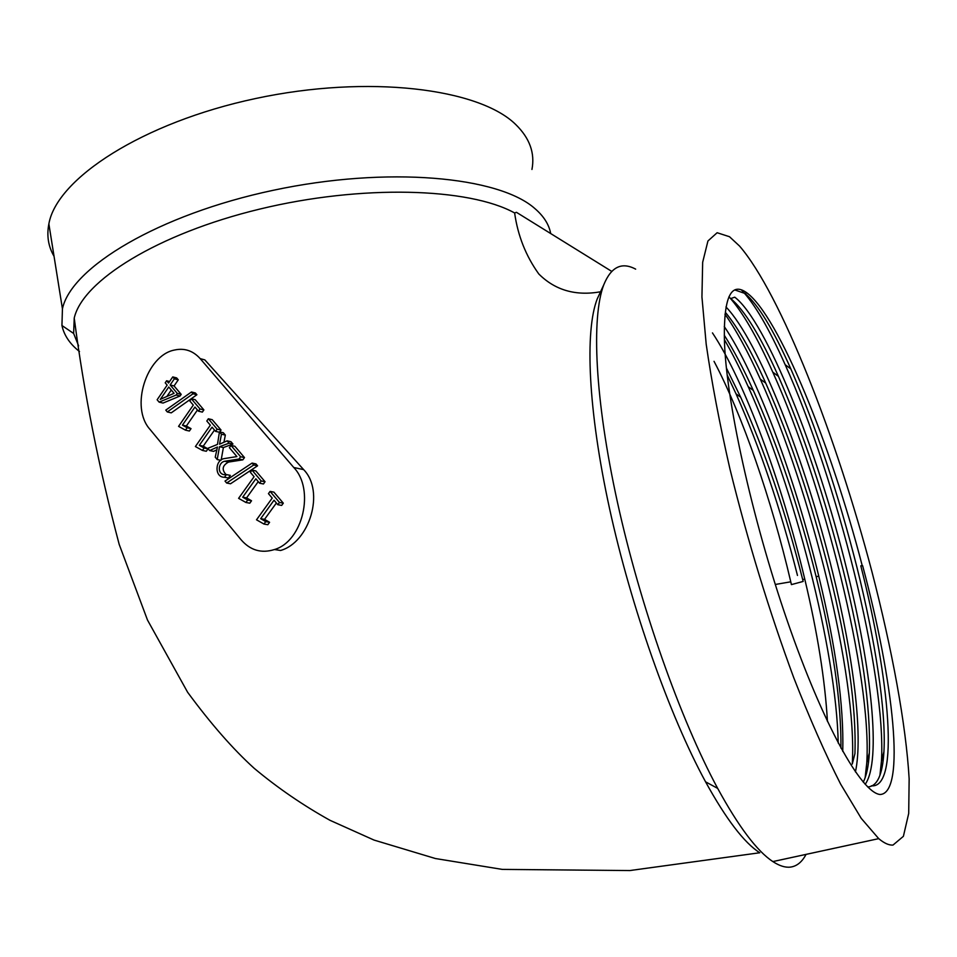 <?xml version="1.0" encoding="UTF-8"?>
<svg xmlns="http://www.w3.org/2000/svg" width="957" height="957" viewBox="0 0 957 957"><rect width="100%" height="100%" fill="white"/><g stroke="black" fill="none" stroke-linecap="round" stroke-linejoin="round"><path stroke-width="1.44" d="M200.192 358.636L293.763 467.495C314.985 489.434 302.914 541.291 274.48 549.533C261.405 553.636 250.255 550.371 241.032 539.7L150.141 429.549C129.674 407.371 146.624 355.179 174.497 350.035C184.45 347.834 193.015 350.693 200.192 358.636L204.822 359.892L303.632 469.612C325.141 491.515 309.518 542.308 280.664 550.454M600.314 292.268L597.216 298.967C584.775 330.859 587.981 409.728 609.537 508.526C631.106 607.216 669.457 715.525 705.56 781.821C726.1 819.144 744.175 842.794 759.762 852.759L629.802 870.559L502.293 869.399L435.447 858.537L374.02 840.067L330.057 820.34C303.01 805.304 277.733 787.97 254.227 768.339C233.053 749.175 210.851 723.815 187.62 692.258L147.498 620.052L119.194 544.413C98.93 468.009 83.941 392.573 74.227 318.095L73.629 333.455L78.618 345.86M600.541 291.789C575.671 296.18 555.096 290.234 538.803 273.977C525.907 256.045 517.845 235.721 514.627 212.968C469.265 187.739 361.77 184.318 259.682 209.105C157.486 233.759 82.565 280.832 74.227 318.095M550.694 233.544C549.031 224.572 543.815 216.294 535.047 208.71C499.219 176.495 387.645 165.848 273.2 190.299C158.671 214.524 71.129 267.362 62.432 308.836L61.942 325.512C64.059 335.333 69.909 344.006 79.491 351.53M514.627 212.968L516.433 212.31L611.714 271.381M208.339 418.771L217.155 429.155L215.6 431.38L212.035 427.169L199.331 445.328L204.092 448.032L202.417 450.424L195.395 446.548L210.337 425.171L206.796 420.996L208.339 418.771L212.227 419.68L221.043 430.04L219.727 431.918M214.5 430.076L203.231 446.165L207.992 448.869L206.317 451.261L202.417 450.424M195.228 399.727L203.889 409.907L202.358 412.108L198.47 411.187L194.953 407.048L182.44 425.123L186.352 426.021L191.029 428.652L189.378 431.021L185.467 430.148L178.564 426.367L193.29 405.086L189.809 400.983L191.328 398.77L195.228 399.727M197.465 409.991L186.352 426.021M196.903 394.751L171.231 412.862L167.308 411.941L165.776 410.11L191.472 391.987L195.36 392.956L196.903 394.751L193.003 393.794L167.308 411.941M166.614 380.766L168.552 383.063L172.75 376.914L176.662 377.919L178.277 379.809L174.066 385.946L181.196 394.368L180.083 395.995L163.049 403.064L159.125 402.131L157.139 399.763L167.152 385.121L165.214 382.812L166.614 380.766L169.604 381.532M209.655 450.544L217.466 447.015L215.229 457.183L217.215 459.551L219.488 446.704L229.082 443.175L227.108 440.854L219.56 444.192L221.462 434.203L219.464 431.87L217.478 444.407L207.801 448.331L209.655 450.544L213.555 451.369L216.844 449.85M223.95 442.242L225.338 435.088L223.34 432.743L219.464 431.87M221.163 460.066L223.376 447.553L232.958 444.036L230.984 441.715L227.108 440.854M244.478 457.566L234.872 446.273L230.996 445.424L229.381 447.709L236.905 456.585L224.488 458.559C214.846 459.647 214.236 477.591 224.524 477.256L228.412 478.022L230.302 475.366L226.414 474.588C216.916 476.119 217.574 462.518 224.644 461.262L238.999 459.025L242.863 459.839L244.478 457.566L240.614 456.74L230.996 445.424M226.079 474.612C221.534 469.648 222.347 465.461 228.532 462.075L242.863 459.839M225.996 477.543L228.412 478.022M230.529 483.775L257.577 465.808L255.95 463.894L252.086 463.08L225.015 481.072L226.642 483.022L230.529 483.775M245.925 502.473L247.66 500.056L242.695 497.173L255.854 478.811L259.586 483.213L263.45 483.979L265.053 481.73L255.842 470.916L251.978 470.114L250.375 472.351L254.084 476.718L238.604 498.334L245.925 502.473L249.801 503.191L251.535 500.774L246.571 497.891L258.246 481.634M263.965 524.053L265.723 521.625L260.675 518.67L274.025 500.224L277.829 504.698L281.669 505.416L283.308 503.167L273.917 492.149L270.077 491.396L268.45 493.645L272.219 498.095L256.512 519.807L263.965 524.053L267.828 524.711L269.587 522.295L264.539 519.34L276.382 502.999M739.594 246.093L729.485 236.714L717.128 232.73L707.941 240.973L702.665 262.302L701.936 296.933L706.194 344.209C711.553 381.508 719.461 423.066 729.928 468.894C747.8 541.267 769.093 610.901 793.784 677.819C809.933 719.078 825.544 754.487 840.605 784.058L861.24 818.367L878.717 838.643C884.196 843.237 888.957 845.378 893.001 845.067L903.396 836.322L908.695 813.462L909.15 778.914C906.004 724.497 892.163 649.767 871.971 571.843C836.131 435.638 780.529 293.608 739.594 246.093M724.377 338.323C723.815 296.742 731.28 281.561 746.771 292.782C778.591 315.858 830.82 444.383 862.173 565.455L862.64 565.754C893.802 682.066 905.956 793.64 880.045 794.501C861.276 792.611 823.295 725.011 787.503 621.512C751.484 517.414 725.406 397.526 724.377 338.359L724.377 338.323M714.03 361.315C742.417 415.135 771.749 500.284 790.769 581.808L791.415 584.607L803.138 581.437L802.672 579.535C785.649 511.899 764.99 451.142 740.682 397.251L726.363 367.955M712.463 332.904C744.678 381.305 781.797 482.484 804.765 579.117C817.469 632.457 825.03 679.901 827.446 721.458M862.173 565.455L860.822 565.85C889.89 680.14 899.7 788.891 871.36 785.805M863.25 782.144C866.575 775.589 868.609 765.839 869.351 752.884C870.774 707.115 862.078 646.286 843.249 570.384C824.838 497.532 803.222 432.839 778.412 376.304C760.42 335.991 744.534 310.08 730.741 298.572L734.749 297.172C766.007 320.966 817.35 449.383 846.789 569.499C871.301 667.484 881.756 761.186 865.176 784.309M867.7 786.929C877.186 786.558 882.581 774.847 883.921 751.783C886.314 710.752 875.033 639.455 856.838 566.891C837.913 492.388 815.902 426.367 790.805 368.84C773.423 329.687 758.159 304.553 744.989 293.452L734.904 289.983M725.956 306.946C758.59 340.704 805.304 460.042 832.769 572.944C853.142 655.665 863.381 734.844 855.438 771.94M724.951 314.183C736.208 330.069 747.991 351.709 760.289 379.092C810.579 489.864 857.592 676.503 852.268 764.069L854.936 753.614C856.431 707.761 848.01 647.781 829.683 573.662C811.727 502.341 790.422 438.832 765.744 383.135C751.484 351.398 738.206 328.024 725.932 312.999M724.27 326.564C756.293 373.409 794.896 477.112 818.761 576.15C835.928 647.016 843.918 705.441 842.758 751.412M840.94 748.147C841.382 702.486 833.128 645.353 816.165 576.724C798.856 507.724 777.909 445.615 753.303 390.408C743.326 368.385 733.66 349.999 724.293 335.261M531.948 169.461C535.095 153.156 529.723 138.215 515.823 124.613C479.409 88.451 368.481 74.311 255.567 98.535C142.557 122.52 56.786 178.504 48.867 223.89C46.57 235.637 48.293 246.439 54.047 256.297M635.651 269.144C621.763 261.692 611.164 266.847 603.855 284.612C591.187 317.162 594.764 399.081 617.48 502.449C640.173 605.697 680.307 719.281 717.678 788.389C738.672 826.8 757.059 851.192 772.861 861.575C779.345 865.822 785.135 867.676 790.231 867.126C796.726 866.348 802.002 862.09 806.057 854.386M741.436 289.911C754.427 303.501 768.997 328.43 785.159 364.677C836.011 477.411 886.589 675.092 881.433 761.377L879.926 775.29M728.947 296.766C742.249 311.432 756.867 336.553 772.789 372.153C823.379 484.015 872.066 675.977 866.779 762.861L865.14 777.73M724.413 339.699C732.237 353.145 740.156 368.792 748.183 386.628C794.011 487.843 836.191 648.906 838.224 743.087M727.129 374.881L736.029 393.817C759.93 447.577 780.41 508.119 797.48 575.456M860.822 565.85L862.64 565.754M303.632 469.612L293.763 467.495M217.215 459.551L220.828 460.305M219.488 446.704L223.376 447.553M229.082 443.175L232.958 444.036M221.462 434.203L225.338 435.088M160.226 399.392L174.066 393.303L168.755 387.011L160.309 399.404M171.291 390.013L167.008 396.27M172.75 376.914L174.365 378.816L178.277 379.809M174.365 378.816L170.155 384.965L174.066 385.946M170.155 384.965L177.296 393.399L181.196 394.368M177.296 393.399L176.172 395.038L180.083 395.995M176.172 395.038L159.125 402.131M191.472 391.987L193.003 393.794M191.328 398.77L200.001 408.974L203.889 409.907M200.001 408.974L198.47 411.187M182.44 425.123L187.117 427.767L191.029 428.652M187.117 427.767L185.467 430.148M217.155 429.155L221.043 430.04M215.6 431.38L219.404 432.241M199.331 445.328L203.231 446.165M204.092 448.032L207.992 448.869M224.524 477.256L226.414 474.588M238.999 459.025L240.614 456.74M226.642 483.022L253.725 464.994L257.577 465.808M253.725 464.994L252.086 463.08M247.66 500.056L251.535 500.774M242.695 497.173L246.571 497.891M259.586 483.213L261.201 480.964L265.053 481.73M261.201 480.964L251.978 470.114M265.723 521.625L269.587 522.295M260.675 518.67L264.539 519.34M277.829 504.698L279.468 502.449L283.308 503.167M279.468 502.449L270.077 491.396M775.29 584.476L790.769 581.808M802.672 579.535L804.765 579.117M816.165 576.724L818.761 576.15M73.629 333.455L61.942 325.512M744.989 293.452L746.771 292.794M62.432 308.836L48.867 223.89M772.861 861.575L878.717 838.643M705.56 781.821L717.678 788.389M597.216 298.967L603.855 284.612M785.159 364.689L790.793 368.852M881.421 761.353L883.909 751.783M772.789 372.165L778.4 376.316M866.779 762.861L869.351 752.884M760.289 379.104L765.744 383.135M748.183 386.64L753.303 390.42M736.029 393.817L740.682 397.251M274.48 549.533L280.676 550.49M224.644 461.262L228.532 462.075"/></g></svg>
